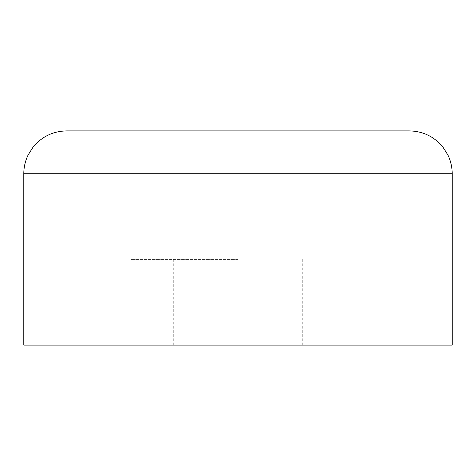<?xml version="1.0" encoding="UTF-8"?>
<svg xmlns="http://www.w3.org/2000/svg" width="476" height="476" viewBox="0 0 476 476"><rect width="100%" height="100%" fill="white"/><g stroke="black" fill="none" stroke-linecap="round" stroke-linejoin="round"><path stroke-width="0.36" stroke-dasharray="2.38 1.78" d="M452.2 345.1L23.8 345.1M238 259.42L130.9 259.42L238 259.42M409.36 130.9L130.9 130.9L130.9 259.42M238 130.9L66.64 130.9M452.2 173.74L23.8 173.74M173.74 345.1L173.74 259.42M345.1 259.42L345.1 130.9M302.26 345.1L302.26 259.42"/><path stroke-width="0.71" d="M452.2 173.74L23.8 173.74L23.8 345.1L452.2 345.1L452.2 173.74C452.182 167.124 450.724 160.84 447.833 154.89L443.001 147.221C434.285 136.642 423.069 131.197 409.36 130.9L130.9 130.9M23.8 173.74C23.818 167.124 25.276 160.84 28.167 154.89L32.999 147.221C41.715 136.642 52.931 131.197 66.64 130.9L238 130.9"/></g></svg>
